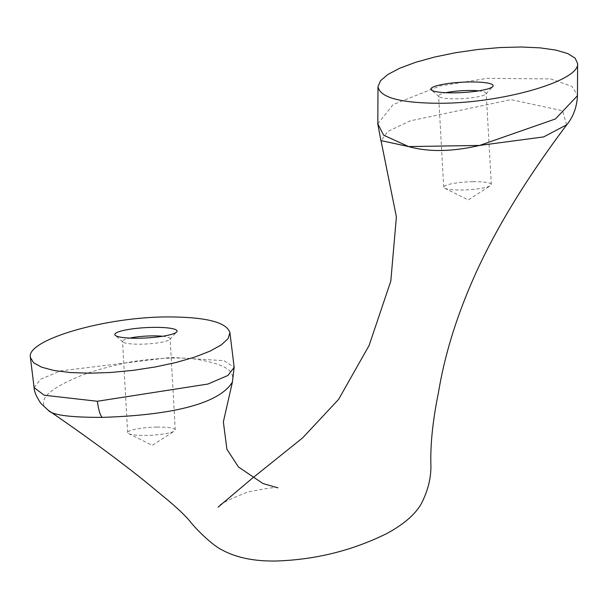 <?xml version="1.0" encoding="UTF-8"?>
<svg xmlns="http://www.w3.org/2000/svg" width="608" height="608" viewBox="0 0 608 608"><rect width="100%" height="100%" fill="white"/><g stroke="black" fill="none" stroke-linecap="round" stroke-linejoin="round"><path stroke-width="0.46" stroke-dasharray="3.04 2.28" d="M478.671 90.866A23.834 3.944 176.8 0 1 486.218 93.313A23.834 3.944 176.8 0 1 485.921 93.989A23.834 3.944 176.8 0 1 457.087 98.785A23.834 3.944 176.8 0 1 438.999 96.611A23.834 3.944 176.8 0 1 438.619 95.973A23.834 3.944 176.8 0 1 445.854 92.705M472.857 181.708A23.834 3.944 -3.2 0 0 443.718 187.188A23.834 3.944 -3.2 0 0 444.729 188.237A23.834 3.944 -3.2 0 0 467.742 189.795A23.834 3.944 -3.2 0 0 490.428 185.676A23.834 3.944 -3.2 0 0 491.317 184.52A23.834 3.944 -3.2 0 0 472.857 181.708M162.587 336.262A23.834 3.944 176.8 0 1 170.141 338.709A23.834 3.944 176.8 0 1 169.837 339.386A23.834 3.944 176.8 0 1 141.003 344.181A23.834 3.944 176.8 0 1 122.915 342.015A23.834 3.944 176.8 0 1 122.542 341.369A23.834 3.944 176.8 0 1 129.778 338.101M156.78 427.105A23.834 3.944 -3.2 0 0 127.642 432.584A23.834 3.944 -3.2 0 0 128.653 433.633A23.834 3.944 -3.2 0 0 151.658 435.191A23.834 3.944 -3.2 0 0 174.352 431.08A23.834 3.944 -3.2 0 0 175.241 429.924A23.834 3.944 -3.2 0 0 156.78 427.105M232.385 382.09C233.16 374.954 235.19 366.054 197.212 359.396C176.183 355.802 135.835 359.997 120.741 364.07C103.01 368.144 89.505 372.111 80.233 375.98C47.166 389.622 36.419 400.984 47.986 410.066M34.162 387.646L40.607 379.217L60.724 370.85L171.334 357.398L224.048 360.681L234.148 367.361M566.633 124.959L562.613 110.762L511.009 99.636L410.126 120.863L387.638 131.541L381.072 140.927M377.811 123.812L393.08 104.599L439.789 86.024L487.312 78.348L550.688 78.926L571.953 86.382L577.448 95.16M485.921 93.989L492.761 86.549M438.999 96.611L431.368 89.984M491.317 184.52L486.218 93.313M443.718 187.188L438.619 95.973M169.837 339.386L176.685 331.953M122.915 342.015L115.292 335.38M175.241 429.924L170.141 338.709M127.642 432.584L122.542 341.369M444.729 188.237L468.312 199.956L490.428 185.676M128.653 433.633L152.228 445.352L174.352 431.08M277.864 487.836C279.019 486.552 269.086 487.905 248.072 491.887C227.947 499.86 217.96 504.936 218.128 507.133"/><path stroke-width="0.91" d="M445.854 92.705A23.834 3.944 176.8 0 1 467.757 90.493A23.834 3.944 176.8 0 1 478.671 90.866M455.035 92.826A31.19 5.168 -3.2 0 0 492.761 86.549A31.19 5.168 -3.2 0 0 461.73 82.24A31.19 5.168 -3.2 0 0 431.368 89.984A31.19 5.168 -3.2 0 0 455.035 92.826M441.575 103.269C503.622 102.896 579.796 80.674 577.6 63.582L575.13 58.163L567.773 53.588L555.91 50.099L540.132 47.865L521.223 46.998L500.141 47.546L477.934 49.476L455.719 52.691L434.614 57.038L415.674 62.29L399.851 68.187L387.934 74.434L380.524 80.712L377.994 86.716C380.137 97.789 401.333 103.307 441.575 103.269M129.778 338.101A23.834 3.944 176.8 0 1 151.681 335.897A23.834 3.944 176.8 0 1 162.587 336.262M138.951 338.223A31.19 5.168 -3.2 0 0 176.685 331.953A31.19 5.168 -3.2 0 0 145.646 327.644A31.19 5.168 -3.2 0 0 115.292 335.38A31.19 5.168 -3.2 0 0 138.951 338.223M166.372 316.935C205.42 316.852 226.602 322.096 229.915 332.66L228.099 338.595L221.373 344.858L210.079 351.128L194.773 357.094L176.229 362.452L155.374 366.943L133.251 370.333L110.975 372.461L89.665 373.206L70.376 372.544L54.097 370.508L41.625 367.186L33.592 362.756L30.4 357.443C25.855 340.32 103.155 317.285 166.372 316.935M47.986 410.066L48.199 410.218C52.052 415.051 70.026 417.438 102.136 417.369C193.595 414.458 223.448 396.88 232.37 382.128M229.915 332.652L234.171 367.407L227.84 375.501L207.959 384.036L97.386 401.257L44.186 395.23L34.162 387.646M479.59 145.434L543.681 136.906L566.8 124.739C573.336 116.728 576.886 107.054 577.463 95.699L555.408 118.963L479.59 145.434L408.614 146.581C428.556 152.167 452.215 151.787 479.59 145.434M377.811 124.085L380.904 140.577L408.614 146.581L383.648 135.204L377.811 123.812M577.448 95.16L577.463 95.699M102.136 417.369A29.404 6.764 -90.9 0 1 97.386 401.257M232.385 382.09L234.148 367.361M48.199 410.218L40.865 403.423C36.282 396.492 34.04 391.202 34.147 387.554M232.4 382.143L223.356 421.868L226.898 449.244L238.45 466.982L262.99 483.542L277.864 487.836M218.128 507.133L251.286 479.096L302.693 437.828L338.595 399.388L369.094 345.504L390.807 281.101L396.393 216.874L381.072 140.927M47.964 410.096C86.131 436.232 118.697 460.142 145.654 481.825L166.866 499.335C176.844 507.65 184.49 514.885 189.795 521.041C198.2 531.924 214.594 546.622 222.072 549.944C236.276 557.718 254.349 561.397 276.275 561.002C315.605 559.717 352.488 550.544 386.924 533.474C403.621 524.408 415.028 514.588 421.139 504.017C427.842 491.082 431.095 478.253 430.912 465.523C430.228 444.889 432.736 420.584 438.459 392.608C444.007 358.834 454.237 324.148 469.14 288.542C490.025 238.169 522.584 183.563 566.816 124.716M30.4 357.443L34.109 387.653M377.811 124.032L377.994 86.716M577.448 95.752L577.6 63.582"/></g></svg>
